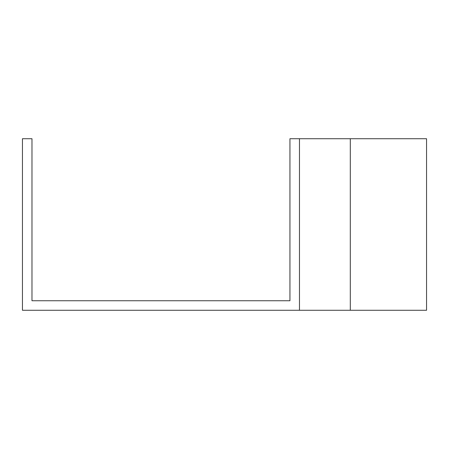 <?xml version="1.0" encoding="UTF-8"?>
<svg xmlns="http://www.w3.org/2000/svg" width="449" height="449" viewBox="0 0 449 449"><rect width="100%" height="100%" fill="white"/><g stroke="black" fill="none" stroke-linecap="round" stroke-linejoin="round"><path stroke-width="0.67" d="M299.472 138.724L289.942 138.724L289.942 300.746L31.98 300.746L31.98 138.724L22.45 138.724L22.45 310.276L299.472 310.276L299.472 138.724L426.55 138.724L426.55 310.276L299.472 310.276M350.304 310.276L350.304 138.724"/></g></svg>
